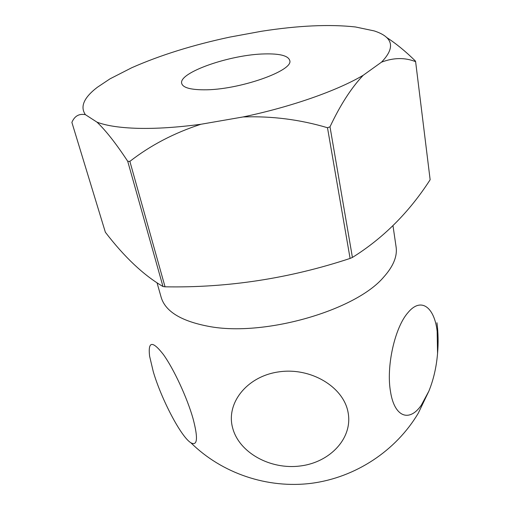 <?xml version="1.0" encoding="UTF-8"?>
<svg xmlns="http://www.w3.org/2000/svg" width="510" height="510" viewBox="0 0 510 510"><rect width="100%" height="100%" fill="white"/><g stroke="black" fill="none" stroke-linecap="round" stroke-linejoin="round"><path stroke-width="0.76" d="M203.713 89.811C238.374 90.302 294.391 70.584 289.699 60.358C288.137 55.718 279.85 53.569 264.83 53.92C230.705 54.411 178.054 72.579 181.726 83.506C182.969 87.612 190.3 89.715 203.713 89.811M157.067 282.897L161.141 297.234C165.291 311.406 181.082 321.109 208.513 326.33C263.644 337.11 355.7 310.59 383.73 277.045C393.363 266.29 397.481 256.23 396.085 246.865L392.987 225.694M437.147 331.219L437.554 353.449C436.439 367.034 433.545 379.593 428.884 391.119L421.336 405.144C409.568 422.376 394.466 417.467 390.52 391.68C386.019 366.658 394.81 327.458 407.917 312.7C420.897 296.782 434.348 306.975 437.147 331.219M97.008 122.158C105.94 130.681 116.172 143.718 127.717 161.275L162.983 286.518L165.049 286.818L129.871 161.383C150.533 145.286 174.222 132.912 200.934 124.261L243.091 116.949C291.529 106.826 337.371 90.589 363.216 75.276L381.499 62.163C395.626 47.513 393.191 37.09 374.181 30.906L355.4 26.96C329.556 24.117 298.254 25.557 261.483 31.269L229.927 37.077C192.971 44.95 160.242 55.169 131.739 67.741L110.032 78.827L97.321 87.306C83.882 97.601 79.911 106.724 85.4 114.667L97.008 122.158C106.418 125.766 120.111 127.831 138.102 128.341C156.315 128.775 177.257 127.417 200.934 124.261M162.983 286.518C143.692 275.266 124.491 257.174 105.366 232.241L71.885 122.394C74.587 116.025 79.088 113.45 85.4 114.667M127.717 161.275L129.871 161.383M381.499 62.163C393.669 57.566 405.042 57.407 415.618 61.678L415.376 60.996C405.539 51.293 395.83 43.369 386.248 37.224M243.091 116.949C271.856 115.948 299.988 119.538 327.49 127.73L330.008 126.811C340.24 105.022 351.313 87.841 363.216 75.276M415.618 61.678L430.14 179.743C409.237 212.217 383.329 238.119 352.416 257.442L330.008 126.811M327.49 127.73L350.096 258.43L352.416 257.442M350.096 258.43C289.323 278.492 227.645 287.959 165.049 286.818M348.088 412.469C353.009 437.956 330.263 462.347 300.32 465.968C270.44 469.946 239.113 452.784 232.649 427.954C225.726 403.193 246.999 376.182 278.964 371.854C310.839 367.143 343.644 386.931 348.088 412.469M193.029 418.538C198.231 438.237 197.517 446.32 190.893 442.788C181.056 436.911 161.345 399.164 153.287 371.726L149.602 356.19C147.874 341.113 152.458 340.54 163.347 354.469C173.706 368.806 187.094 397.596 193.029 418.538M190.893 442.788C221.773 473.293 267.348 488.899 311.534 483.289C355.687 477.487 396.028 450.732 418.308 413.132L428.884 391.119M437.554 353.449C438.46 343.147 438.262 332.915 436.955 322.747"/></g></svg>

